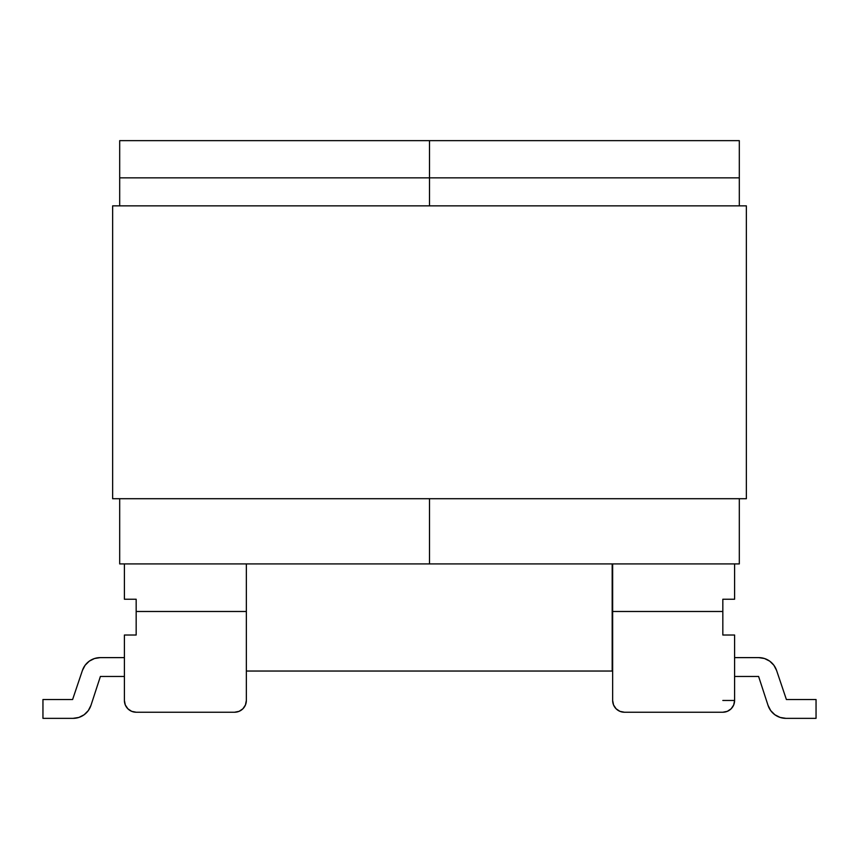 <?xml version="1.0" encoding="UTF-8"?>
<svg xmlns="http://www.w3.org/2000/svg" width="859" height="859" viewBox="0 0 859 859"><rect width="100%" height="100%" fill="white"/><g stroke="black" fill="none" stroke-linecap="round" stroke-linejoin="round"><path stroke-width="1.29" d="M124.405 700.504L124.405 635.016L136.173 635.016L136.173 599.238L124.405 599.238L124.405 563.923L124.405 599.238L136.173 599.238L136.173 635.016L124.405 635.016L124.405 700.461L125.296 704.971L127.851 708.782L131.674 711.338L136.173 712.229L234.582 712.229L136.173 712.229A11.768 11.768 0 0 1 124.405 700.461A11.768 11.768 0 0 0 125.296 704.971L127.916 708.847M246.35 563.923L246.35 700.461L246.35 611.479L136.173 611.479L246.35 611.479L246.35 563.923M234.582 712.229L239.081 711.338L242.904 708.782L245.449 704.971L246.35 700.461A11.768 11.768 0 0 1 234.582 712.229M78.878 717.437L84.128 714.763L78.878 717.437L84.128 714.763L78.878 717.437L84.128 714.763L78.878 717.437L84.128 714.763L78.878 717.437L73.069 718.349L42.95 718.349L73.069 718.349A18.834 18.834 0 0 0 78.878 717.437L84.128 714.763L78.878 717.437A18.834 18.834 0 0 1 73.069 718.349A18.834 18.834 0 0 0 78.878 717.437A18.834 18.834 0 0 1 73.069 718.349A18.834 18.834 0 0 0 78.878 717.437A18.834 18.834 0 0 1 73.069 718.349A18.834 18.834 0 0 0 78.878 717.437A18.834 18.834 0 0 1 73.069 718.349A18.834 18.834 0 0 0 90.968 705.357L88.294 710.597L84.128 714.763L88.294 710.597L84.128 714.763L88.294 710.597L84.128 714.763L88.294 710.597L84.128 714.763L88.294 710.597L90.968 705.357L88.294 710.597L90.968 705.357L100.396 676.452L90.968 705.357L88.294 710.597L90.968 705.357M100.267 657.618L94.49 658.52L89.272 661.151L85.116 665.253L82.421 670.439L85.116 665.253L89.272 661.151L94.49 658.52L100.267 657.618L94.49 658.52L89.272 661.151L85.116 665.253L82.421 670.439L72.607 699.516L82.421 670.439A18.834 18.834 0 0 1 100.267 657.618L94.49 658.52L100.267 657.618L94.49 658.52L89.272 661.151L94.49 658.52L100.267 657.618L124.405 657.618L100.267 657.618L94.49 658.52L89.272 661.151L85.116 665.253L89.272 661.151L94.49 658.52L100.267 657.618L94.49 658.52A18.834 18.834 0 0 0 94.479 658.531L100.267 657.618L94.49 658.52L89.272 661.151L85.116 665.253L82.421 670.439L85.116 665.253L89.272 661.151L94.49 658.52L100.267 657.618L94.49 658.52L89.272 661.151A18.834 18.834 0 0 0 89.261 661.162L94.49 658.52L100.267 657.618L94.49 658.52L89.272 661.151L85.116 665.253L89.272 661.151L94.49 658.52L89.272 661.151L85.116 665.253L89.272 661.151L94.49 658.52A18.834 18.834 0 0 0 94.479 658.531L89.272 661.151L85.116 665.253L82.421 670.439L85.116 665.253L89.272 661.151A18.834 18.834 0 0 0 89.261 661.162L85.116 665.253L82.421 670.439L85.116 665.253A18.834 18.834 0 0 1 85.127 665.242A18.834 18.834 0 0 0 85.116 665.253A18.834 18.834 0 0 1 85.127 665.242A18.834 18.834 0 0 0 85.116 665.253A18.834 18.834 0 0 1 85.127 665.242A18.834 18.834 0 0 0 85.116 665.253A18.834 18.834 0 0 1 85.127 665.242A18.834 18.834 0 0 0 85.116 665.253M124.405 676.452L100.396 676.452L124.405 676.452M42.95 718.349L42.95 699.516L72.607 699.516L42.95 699.516L42.95 718.349M734.595 635.016L734.595 700.461L734.595 635.016L722.827 635.016L734.595 635.016M722.827 712.229L624.418 712.229L722.827 712.229L727.326 711.338L731.149 708.782L733.704 704.971L734.595 700.461A11.768 11.768 0 0 1 722.827 712.229M612.65 700.461L612.65 563.923L612.65 700.461L613.551 704.971L616.096 708.782L619.919 711.338L624.418 712.229A11.768 11.768 0 0 1 612.65 700.461M722.827 599.238L722.827 635.016L722.827 611.479L612.65 611.479L722.827 611.479L722.827 599.238L734.595 599.238L722.827 599.238M734.595 563.923L734.595 599.238L734.595 563.923M733.704 704.971A11.768 11.768 0 0 0 733.715 704.949L734.595 700.461L722.827 700.461M758.733 657.618A18.834 18.834 0 0 1 758.755 657.618A18.834 18.834 0 0 0 758.733 657.618A18.834 18.834 0 0 1 758.755 657.618A18.834 18.834 0 0 0 758.733 657.618A18.834 18.834 0 0 1 776.579 670.439L773.884 665.253A18.834 18.834 0 0 0 773.873 665.242A18.834 18.834 0 0 1 773.895 665.263A18.834 18.834 0 0 0 773.873 665.242A18.834 18.834 0 0 1 773.895 665.263A18.834 18.834 0 0 0 773.873 665.242A18.834 18.834 0 0 1 773.895 665.263A18.834 18.834 0 0 0 773.873 665.242A18.834 18.834 0 0 1 773.895 665.263L769.728 661.151L764.51 658.52L758.733 657.618L764.51 658.52L769.728 661.151L773.884 665.253L769.728 661.151L764.51 658.52L758.733 657.618L764.51 658.52L769.728 661.151L773.884 665.253L769.728 661.151L764.51 658.52L758.733 657.618L764.51 658.52L769.728 661.151L773.884 665.253L769.728 661.151L764.51 658.52L758.733 657.618A18.834 18.834 0 0 1 758.755 657.618A18.834 18.834 0 0 0 758.733 657.618A18.834 18.834 0 0 1 758.755 657.618A18.834 18.834 0 0 0 758.733 657.618L734.595 657.618L758.733 657.618L764.51 658.52A18.834 18.834 0 0 0 764.51 658.52L758.733 657.618L764.51 658.52L769.728 661.151A18.834 18.834 0 0 0 769.707 661.14A18.834 18.834 0 0 1 769.728 661.162A18.834 18.834 0 0 0 769.707 661.14A18.834 18.834 0 0 1 769.728 661.162A18.834 18.834 0 0 0 769.707 661.14A18.834 18.834 0 0 1 769.728 661.162A18.834 18.834 0 0 0 769.707 661.14L764.51 658.52L758.733 657.618L764.51 658.52L769.728 661.151L773.884 665.253A18.834 18.834 0 0 0 773.873 665.242A18.834 18.834 0 0 1 773.895 665.263A18.834 18.834 0 0 0 773.873 665.242A18.834 18.834 0 0 1 773.895 665.263A18.834 18.834 0 0 0 773.873 665.242A18.834 18.834 0 0 1 773.895 665.263L769.728 661.151L764.51 658.52L758.733 657.618L764.51 658.52L769.728 661.151L773.884 665.253L769.728 661.151L764.51 658.52L769.728 661.151L773.884 665.253L769.728 661.151L773.884 665.253L769.728 661.151L764.51 658.52L758.733 657.618L764.51 658.52L769.728 661.151L773.884 665.253L776.579 670.439L786.393 699.516L816.05 699.516L816.05 718.349L785.931 718.349L816.05 718.349L816.05 699.516L786.393 699.516L776.579 670.439A18.834 18.834 0 0 0 776.579 670.417A18.834 18.834 0 0 1 776.579 670.439A18.834 18.834 0 0 0 776.579 670.417A18.834 18.834 0 0 1 776.579 670.439A18.834 18.834 0 0 0 776.579 670.417A18.834 18.834 0 0 1 776.579 670.439A18.834 18.834 0 0 0 776.579 670.417A18.834 18.834 0 0 1 776.579 670.439A18.834 18.834 0 0 0 776.579 670.417A18.834 18.834 0 0 1 776.579 670.439A18.834 18.834 0 0 0 776.579 670.417A18.834 18.834 0 0 1 776.579 670.439A18.834 18.834 0 0 0 776.579 670.417A18.834 18.834 0 0 1 776.579 670.439A18.834 18.834 0 0 0 776.579 670.417M785.931 718.349A18.834 18.834 0 0 1 780.122 717.437A18.834 18.834 0 0 0 780.133 717.437A18.834 18.834 0 0 0 785.931 718.349A18.834 18.834 0 0 1 780.122 717.437A18.834 18.834 0 0 0 780.133 717.437A18.834 18.834 0 0 0 785.931 718.349A18.834 18.834 0 0 1 780.122 717.437A18.834 18.834 0 0 0 785.931 718.349A18.834 18.834 0 0 1 780.122 717.437L785.931 718.349A18.834 18.834 0 0 1 768.032 705.357L758.604 676.452L768.032 705.357L770.706 710.597L774.872 714.763L780.122 717.437L774.872 714.763L780.122 717.437L774.872 714.763L780.122 717.437L774.872 714.763L780.122 717.437L774.872 714.763L770.706 710.597L774.872 714.763L780.122 717.437A18.834 18.834 0 0 0 780.133 717.437L774.872 714.763L780.122 717.437L774.872 714.763L780.122 717.437L774.872 714.763L780.122 717.437L774.872 714.763L770.706 710.597L774.872 714.763L770.706 710.597L768.032 705.357L770.706 710.597L774.872 714.763M768.032 705.357L770.706 710.597L768.032 705.357M758.604 676.452L734.595 676.452L758.604 676.452M773.884 665.253L776.579 670.439L773.884 665.253A18.834 18.834 0 0 0 773.873 665.242M613.551 704.971L616.096 708.782M612.177 671.04L612.177 563.923L612.177 671.04L246.35 671.04M429.5 140.651L119.691 140.651L119.691 177.845L429.5 177.845L429.5 205.859L429.5 140.651L429.5 177.845L739.309 177.845L739.309 205.859L739.309 140.651L119.691 140.651L119.691 205.859L119.691 177.845L429.5 177.845L429.5 140.651L429.5 177.845L739.309 177.845L739.309 140.651L429.5 140.651M429.5 563.923L119.691 563.923L119.691 498.714L119.691 563.923L429.5 563.923L429.5 498.714L429.5 563.923L739.309 563.923L429.5 563.923L429.5 498.714L429.5 563.923M739.309 498.714L739.309 563.923L739.309 498.714M112.636 498.714L112.636 205.859L112.636 498.714L746.364 498.714L746.364 205.859L746.364 498.714L112.636 498.714M746.364 205.859L112.636 205.859L746.364 205.859"/></g></svg>
